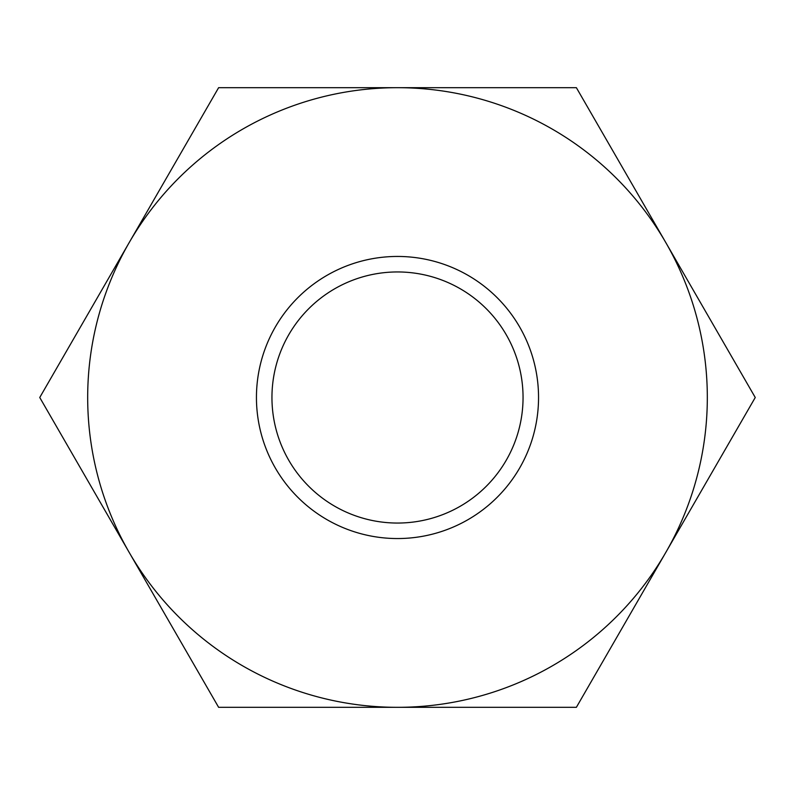 <?xml version="1.0" encoding="UTF-8"?>
<svg xmlns="http://www.w3.org/2000/svg" width="795" height="795" viewBox="0 0 795 795"><rect width="100%" height="100%" fill="white"/><g stroke="black" fill="none" stroke-linecap="round" stroke-linejoin="round"><path stroke-width="1.19" d="M397.5 707.321L576.375 707.321L755.25 397.5L576.375 87.679L218.625 87.679L39.75 397.5L218.625 707.321L397.5 707.321M538.543 397.5A141.043 141.043 0 0 1 326.974 519.652A141.043 141.043 0 0 1 326.974 275.348A141.043 141.043 0 0 1 538.543 397.5M707.321 397.5A309.821 309.821 0 0 0 129.188 242.594A309.821 309.821 0 0 0 317.314 696.768A309.821 309.821 0 0 0 707.321 397.5M523.05 397.5A125.55 125.55 0 0 0 397.5 271.95A125.55 125.55 0 0 0 271.95 397.5A125.55 125.55 0 0 0 397.5 523.05A125.55 125.55 0 0 0 523.05 397.5"/></g></svg>
